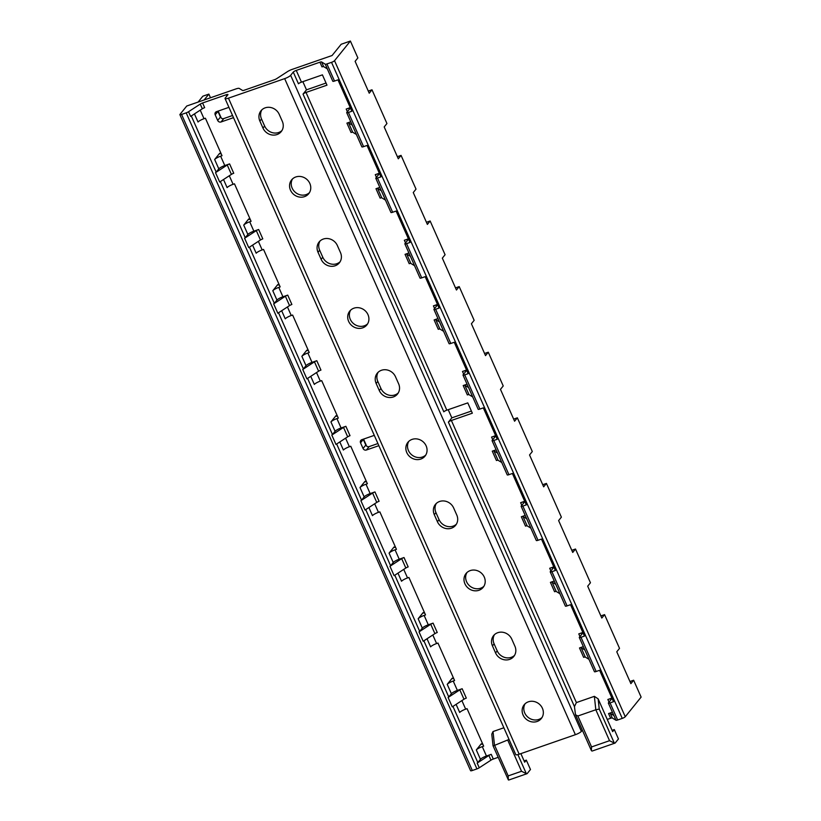 <?xml version="1.0" encoding="UTF-8"?>
<svg xmlns="http://www.w3.org/2000/svg" width="821" height="821" viewBox="0 0 821 821"><rect width="100%" height="100%" fill="white"/><g stroke="black" fill="none" stroke-linecap="round" stroke-linejoin="round"><path stroke-width="1.23" d="M612.415 712.238L608.566 713.572A2.617 0.544 156.1 0 1 610.208 713.305L612.292 717.995L615.996 720.263A2.617 0.544 156.1 0 0 617.649 719.996L622.256 718.396A2.617 0.544 156.1 0 0 625.253 716.743L641.119 697.101L633.648 680.24L629.943 681.522M498.162 757.342L493.308 759.035A2.617 0.544 -23.9 0 0 490.968 760.154L479.259 767.779A2.617 0.544 156.1 0 1 476.919 768.908L472.311 770.509A2.617 0.544 156.1 0 1 470.607 770.714L179.881 114.653A2.617 0.544 -23.9 0 0 181.585 114.447L186.193 112.846A2.617 0.544 -23.9 0 0 188.532 111.728L200.242 104.093A2.617 0.544 -23.9 0 1 202.582 102.974L226.237 94.754A2.617 0.544 156.1 0 1 227.94 94.548A2.617 0.544 156.1 0 1 227.848 94.805L225.231 98.058A5.234 1.078 -23.9 0 0 225.046 98.571A5.234 1.078 -23.9 0 0 228.454 98.161L284.661 78.631A5.234 1.078 -23.9 0 0 290.644 75.327L293.271 72.074A2.617 0.544 156.1 0 1 296.258 70.421L301.451 82.141L322.417 74.855L326.984 85.168L306.017 92.445L446.819 410.172L467.775 402.885L472.342 413.189L451.386 420.475L576.393 702.581L594.363 696.341L598.129 698.856L599.248 709.077L595.82 709.765L609.531 740.696L591.561 746.936L591.366 750.548L575.5 714.742L577.861 716.004L595.82 709.765L594.363 696.341M582.335 730.177L581.371 731.378A5.234 1.078 156.1 0 1 575.377 734.692L519.18 754.212A5.234 1.078 156.1 0 1 515.773 754.632L225.046 98.571M612.292 717.995A2.617 0.544 -23.9 0 0 610.639 718.262L607.253 719.432L598.129 698.856M633.648 680.24L630.887 683.647L616.766 651.782L619.527 648.374L604.574 614.631L601.814 618.049L587.692 586.184L590.453 582.766L575.5 549.023L572.74 552.441L558.619 520.576L561.379 517.158L546.427 483.415L543.666 486.832L529.545 454.967L532.306 451.55L517.353 417.817L514.593 421.224L500.471 389.359L503.232 385.952L488.279 352.209L485.519 355.626L471.398 323.761L474.158 320.344L459.206 286.601L456.445 290.018L442.334 258.153L445.085 254.736L430.142 220.993L427.382 224.41L413.261 192.545L416.021 189.128L401.069 155.395L398.308 158.802L384.187 126.937L386.948 123.53L371.995 89.787L369.234 93.204L355.113 61.339L357.874 57.922L350.393 41.05L334.527 60.692A2.617 0.544 -23.9 0 1 331.53 62.345L326.922 63.946A2.617 0.544 -23.9 0 1 325.27 64.212L321.565 61.934L323.638 66.624A2.617 0.544 -23.9 0 0 321.986 66.891L319.913 62.201A2.617 0.544 156.1 0 1 321.565 61.934M319.913 62.201L296.258 70.421M350.393 41.05L341.187 44.252L332.074 55.52L292.112 69.405A5.234 1.078 -23.9 0 0 287.432 71.653L276.728 78.621A2.617 0.544 -23.9 0 1 274.388 79.74L244.248 90.218A2.617 0.544 156.1 0 1 242.595 90.484L239.209 88.401A5.234 1.078 -23.9 0 0 235.914 88.935L186.736 106.022L179.973 114.396A2.617 0.544 -23.9 0 0 179.881 114.653M611.922 698.076L607.848 699.492A5.234 1.078 156.1 0 1 611.255 699.082A5.234 1.078 156.1 0 1 611.081 699.595L608.453 702.848A2.617 0.544 -23.9 0 0 608.361 703.104A2.617 0.544 -23.9 0 0 610.065 702.899L613.523 701.698L599.607 670.295L596.159 671.496A2.617 0.544 156.1 0 1 594.455 671.711L588.965 659.325M582.848 632.468L578.774 633.884A5.234 1.078 156.1 0 1 582.192 633.473A5.234 1.078 156.1 0 1 582.007 633.997L579.38 637.24A2.617 0.544 -23.9 0 0 579.287 637.496A2.617 0.544 -23.9 0 0 580.991 637.291L584.449 636.09L570.533 604.697L567.085 605.898A2.617 0.544 156.1 0 1 565.382 606.103L559.891 593.716M553.775 566.87L549.711 568.276A5.234 1.078 156.1 0 1 553.118 567.865A5.234 1.078 156.1 0 1 552.933 568.389L550.306 571.632A2.617 0.544 -23.9 0 0 550.224 571.888A2.617 0.544 -23.9 0 0 551.928 571.683L555.376 570.482L541.47 539.089L538.012 540.29A2.617 0.544 156.1 0 1 536.308 540.495L530.818 528.108M524.701 501.262L520.637 502.678A5.234 1.078 156.1 0 1 524.044 502.257A5.234 1.078 156.1 0 1 523.86 502.78L521.243 506.023A2.617 0.544 -23.9 0 0 521.15 506.29A2.617 0.544 -23.9 0 0 522.854 506.075L526.302 504.884L512.396 473.481L508.938 474.682A2.617 0.544 156.1 0 1 507.234 474.887L501.744 462.51M495.627 435.653L491.563 437.07A5.234 1.078 156.1 0 1 494.971 436.659A5.234 1.078 156.1 0 1 494.786 437.172L492.169 440.425A2.617 0.544 -23.9 0 0 492.077 440.682A2.617 0.544 -23.9 0 0 493.78 440.477L497.239 439.276L483.323 407.873L479.864 409.074A2.617 0.544 156.1 0 1 478.161 409.289L472.67 396.902L469.007 394.655A2.617 0.544 -23.9 0 0 467.354 394.922L463.198 385.542L467.046 384.207M466.554 370.045L462.49 371.461A5.234 1.078 156.1 0 1 465.897 371.051A5.234 1.078 156.1 0 1 465.712 371.574L463.095 374.817A2.617 0.544 -23.9 0 0 463.003 375.074A2.617 0.544 -23.9 0 0 464.707 374.869L468.165 373.668L454.249 342.275L450.791 343.476A2.617 0.544 156.1 0 1 449.087 343.681L443.597 331.294M437.49 304.447L433.416 305.853A5.234 1.078 156.1 0 1 436.823 305.443A5.234 1.078 156.1 0 1 436.639 305.966L434.022 309.209A2.617 0.544 -23.9 0 0 433.929 309.466A2.617 0.544 -23.9 0 0 435.633 309.26L439.091 308.06L425.175 276.667L421.717 277.867A2.617 0.544 156.1 0 1 420.013 278.073L414.533 265.686L410.859 263.438A2.617 0.544 -23.9 0 0 409.207 263.705L405.051 254.336L408.909 253.001M408.417 238.839L404.343 240.255A5.234 1.078 156.1 0 1 407.75 239.835A5.234 1.078 156.1 0 1 407.575 240.358L404.948 243.601A2.617 0.544 -23.9 0 0 404.856 243.868A2.617 0.544 -23.9 0 0 406.559 243.652L410.018 242.462L396.102 211.059L392.643 212.259A2.617 0.544 156.1 0 1 390.94 212.465L385.46 200.088M379.343 173.231L375.269 174.647A5.234 1.078 156.1 0 1 378.676 174.237A5.234 1.078 156.1 0 1 378.502 174.75L375.874 178.003A2.617 0.544 -23.9 0 0 375.782 178.26A2.617 0.544 -23.9 0 0 377.486 178.054L380.944 176.854L367.028 145.45L363.58 146.651A2.617 0.544 156.1 0 1 361.876 146.867L356.386 134.48M350.269 107.623L346.195 109.039A5.234 1.078 156.1 0 1 349.613 108.629A5.234 1.078 156.1 0 1 349.428 109.152L346.801 112.395A2.617 0.544 -23.9 0 0 346.708 112.651A2.617 0.544 -23.9 0 0 348.412 112.446L351.87 111.246L337.954 79.853L334.506 81.053A2.617 0.544 156.1 0 1 332.803 81.258L327.312 68.872M608.361 703.104L613.872 715.522A2.617 0.544 -23.9 0 0 613.923 715.584L610.208 713.305M486.443 756.008L491.235 754.345A2.617 0.544 156.1 0 0 488.895 755.464L477.175 763.099A2.617 0.544 -23.9 0 0 477.832 762.565L480.449 759.322A5.234 1.078 156.1 0 1 486.443 756.008L482.286 746.638L483.672 746.156L467.057 708.667L465.671 709.149A5.234 1.078 -23.9 0 0 459.688 712.454L456.096 704.356M346.708 112.651L352.219 125.069A2.617 0.544 -23.9 0 0 352.271 125.131L348.556 122.863A2.617 0.544 156.1 0 0 346.914 123.119L350.762 121.785M375.782 178.26L381.283 190.677A2.617 0.544 -23.9 0 0 381.344 190.739L377.629 188.461A2.617 0.544 156.1 0 0 375.987 188.727L379.836 187.393M433.929 309.466L439.43 321.883A2.617 0.544 -23.9 0 0 439.492 321.945L435.777 319.677A2.617 0.544 156.1 0 0 434.124 319.944L437.973 318.599M492.077 440.682L497.577 453.1A2.617 0.544 -23.9 0 0 497.629 453.161L493.924 450.883A2.617 0.544 156.1 0 0 492.272 451.15L496.12 449.816M521.15 506.29L526.651 518.708A2.617 0.544 -23.9 0 0 526.702 518.759L522.998 516.491A2.617 0.544 156.1 0 0 521.345 516.758L525.194 515.424M550.224 571.888L555.725 584.306A2.617 0.544 -23.9 0 0 555.776 584.367L552.071 582.099A2.617 0.544 156.1 0 0 550.419 582.366L554.267 581.022M579.287 637.496L584.798 649.914A2.617 0.544 -23.9 0 0 584.85 649.975L581.135 647.707A2.617 0.544 156.1 0 0 579.493 647.964L583.341 646.63M325.27 64.212L327.353 68.892L323.638 66.624M471.398 411.064L451.837 417.858L448.215 409.679M326.04 83.034L306.479 89.838L302.857 81.648M306.479 89.838L303.031 94.107A2.617 0.544 156.1 0 1 306.017 92.445M303.031 94.107L443.822 411.824A2.617 0.544 156.1 0 1 446.819 410.172M451.837 417.858L448.389 422.127L574.443 706.573L576.393 702.581M448.389 422.127A2.617 0.544 156.1 0 1 451.386 420.475M293.271 72.074L298.454 83.793A2.617 0.544 156.1 0 1 301.451 82.141M574.443 706.573L575.5 714.742M599.248 709.077L614.324 743.097A5.234 1.909 70.8 0 0 614.929 743.128L592.362 750.979A5.234 1.909 -109.2 0 1 591.746 750.938M614.929 743.128A5.234 1.909 70.8 0 0 615.288 742.872L618.459 738.941L614.313 729.571L612.651 731.624L607.253 719.432M614.324 743.097L609.531 740.696M612.086 730.341L614.313 729.571M484.277 577.081A11.001 9.985 -141.1 0 0 466.041 573.52A11.001 9.985 -141.1 0 0 464.922 583.803A11.001 9.985 -141.1 0 0 483.159 587.354A11.001 9.985 -141.1 0 0 484.277 577.081M426.13 445.865A11.001 9.985 -141.1 0 0 407.904 442.314A11.001 9.985 -141.1 0 0 406.785 452.587A11.001 9.985 -141.1 0 0 425.011 456.137A11.001 9.985 -141.1 0 0 426.13 445.865M367.982 314.659A11.001 9.985 -141.1 0 0 349.756 311.097A11.001 9.985 -141.1 0 0 348.638 321.38A11.001 9.985 -141.1 0 0 366.864 324.931A11.001 9.985 -141.1 0 0 367.982 314.659M309.835 183.442A11.001 9.985 -141.1 0 0 291.609 179.891A11.001 9.985 -141.1 0 0 290.49 190.164A11.001 9.985 -141.1 0 0 308.717 193.715A11.001 9.985 -141.1 0 0 309.835 183.442M492.446 645.891A11.001 9.985 38.9 0 1 493.565 635.618A11.001 9.985 38.9 0 1 511.791 639.169L514.9 646.199A11.001 9.985 38.9 0 1 513.782 656.472A11.001 9.985 38.9 0 1 495.556 652.921L492.446 645.891L494.098 643.838A11.001 9.985 38.9 0 1 494.458 634.654M434.299 514.675A11.001 9.985 38.9 0 1 435.417 504.402A11.001 9.985 38.9 0 1 453.644 507.953L456.763 514.983A11.001 9.985 38.9 0 1 455.645 525.266A11.001 9.985 38.9 0 1 437.408 521.704L434.299 514.675L435.951 512.632A11.001 9.985 38.9 0 1 436.32 503.437M376.151 383.469A11.001 9.985 38.9 0 1 377.27 373.196A11.001 9.985 38.9 0 1 395.496 376.747L398.616 383.776A11.001 9.985 38.9 0 1 397.497 394.049A11.001 9.985 38.9 0 1 379.271 390.498L376.151 383.469L377.804 381.416A11.001 9.985 38.9 0 1 378.173 372.231M318.004 252.252A11.001 9.985 38.9 0 1 319.123 241.979A11.001 9.985 38.9 0 1 337.359 245.53L340.469 252.56A11.001 9.985 38.9 0 1 339.35 262.843A11.001 9.985 38.9 0 1 321.124 259.282L318.004 252.252L319.667 250.21A11.001 9.985 38.9 0 1 320.026 241.015M259.867 121.046A11.001 9.985 38.9 0 1 260.975 110.773A11.001 9.985 38.9 0 1 279.212 114.324L282.321 121.354A11.001 9.985 38.9 0 1 281.203 131.627A11.001 9.985 38.9 0 1 262.977 128.076L259.867 121.046L261.519 118.994A11.001 9.985 38.9 0 1 261.878 109.809M542.414 708.287A11.001 9.985 -141.1 0 0 524.188 704.736A11.001 9.985 -141.1 0 0 523.069 715.009A11.001 9.985 -141.1 0 0 541.296 718.56A11.001 9.985 -141.1 0 0 542.414 708.287M525.091 703.771A11.001 9.985 -141.1 0 0 524.732 712.956A11.001 9.985 38.9 0 0 542.055 717.482M584.85 649.975L589.006 659.345L585.291 657.077A2.617 0.544 -23.9 0 0 583.639 657.344L579.493 647.964M555.776 584.367L559.932 593.737L556.217 591.469A2.617 0.544 -23.9 0 0 554.565 591.736L550.419 582.366M526.702 518.759L530.859 528.139L527.144 525.861A2.617 0.544 -23.9 0 0 525.502 526.128L521.345 516.758M497.629 453.161L501.785 462.531L498.07 460.263A2.617 0.544 -23.9 0 0 496.428 460.519L492.272 451.15M463.003 375.074L468.504 387.491A2.617 0.544 -23.9 0 0 468.555 387.553L464.85 385.285L469.007 394.655M463.198 385.542A2.617 0.544 156.1 0 1 464.85 385.285M439.492 321.945L443.638 331.315L439.933 329.047A2.617 0.544 -23.9 0 0 438.281 329.313L434.124 319.944M404.856 243.868L410.356 256.285A2.617 0.544 -23.9 0 0 410.418 256.337L406.703 254.069L410.859 263.438M405.051 254.336A2.617 0.544 156.1 0 1 406.703 254.069M381.344 190.739L385.501 200.108L381.786 197.84A2.617 0.544 -23.9 0 0 380.133 198.097L375.987 188.727M352.271 125.131L356.427 134.5L352.712 132.232A2.617 0.544 -23.9 0 0 351.06 132.499L346.914 123.119M575.5 549.023L571.796 550.316M604.574 614.631L600.869 615.914M546.427 483.415L542.722 484.708M517.353 417.817L513.648 419.1M488.279 352.209L484.575 353.492M459.206 286.601L455.511 287.894M430.142 220.993L426.438 222.286M401.069 155.395L397.364 156.678M371.995 89.787L368.29 91.069M377.917 443.545L369.152 446.593L366.392 450.011A2.617 2.381 38.9 0 1 363.046 448.471L360.552 442.847A2.617 2.381 38.9 0 1 361.825 439.697L374.294 435.366M363.231 439.214A2.617 2.381 -141.1 0 0 363.313 439.43L365.807 445.054A2.617 2.381 -141.1 0 0 369.152 446.593M232.559 115.515L223.784 118.563L221.023 121.98A2.617 2.381 38.9 0 1 217.688 120.441L215.194 114.817A2.617 2.381 38.9 0 1 216.457 111.677L228.936 107.335M217.873 111.184A2.617 2.381 -141.1 0 0 217.955 111.399L220.449 117.023A2.617 2.381 -141.1 0 0 223.784 118.563M233.503 117.649L221.023 121.98M378.861 445.68L366.392 450.011M503.868 727.775L493.011 731.552L491.779 734.2L493.031 745.776L508.363 779.919A5.234 1.909 -109.2 0 0 508.979 779.95L526.949 773.71A5.234 1.909 70.8 0 0 527.298 773.444L530.479 769.513L526.323 760.143L524.096 760.913M457.369 690.399L462.161 688.737A2.617 0.544 156.1 0 0 459.822 689.856L448.102 697.491A2.617 0.544 -23.9 0 0 448.759 696.957L451.386 693.714A5.234 1.078 156.1 0 1 457.369 690.399L453.213 681.03L454.598 680.547L437.983 643.059L436.598 643.541A5.234 1.078 -23.9 0 0 430.615 646.856L427.023 638.759M428.295 624.802L433.088 623.129A2.617 0.544 156.1 0 0 430.748 624.258L419.028 631.883A2.617 0.544 -23.9 0 0 419.685 631.349L422.312 628.106A5.234 1.078 156.1 0 1 428.295 624.802L424.139 615.422L425.524 614.95L408.909 577.461L407.534 577.933A5.234 1.078 -23.9 0 0 401.541 581.247L397.959 573.15M399.222 559.193L404.014 557.531A2.617 0.544 156.1 0 0 401.674 558.649L389.965 566.285A2.617 0.544 -23.9 0 0 390.611 565.741L393.238 562.498A5.234 1.078 156.1 0 1 399.222 559.193L395.065 549.824L396.451 549.341L379.836 511.852L378.46 512.335A5.234 1.078 -23.9 0 0 372.467 515.639L368.886 507.542M370.148 493.585L374.94 491.923A2.617 0.544 156.1 0 0 372.601 493.041L360.891 500.677A2.617 0.544 -23.9 0 0 361.538 500.143L364.165 496.9A5.234 1.078 156.1 0 1 370.148 493.585L366.002 484.216L367.377 483.733L350.762 446.244L349.387 446.727A5.234 1.078 -23.9 0 0 343.394 450.031L339.812 441.934M341.074 427.977L345.867 426.315A2.617 0.544 156.1 0 0 343.527 427.433L331.817 435.068A2.617 0.544 -23.9 0 0 332.474 434.535L335.091 431.292A5.234 1.078 156.1 0 1 341.074 427.977L336.928 418.607L338.303 418.125L321.699 380.636L320.313 381.118A5.234 1.078 -23.9 0 0 314.33 384.433L310.738 376.336M312.011 362.379L316.803 360.706A2.617 0.544 156.1 0 0 314.464 361.835L302.744 369.46A2.617 0.544 -23.9 0 0 303.401 368.927L306.017 365.684A5.234 1.078 156.1 0 1 312.011 362.379L307.854 352.999L309.24 352.527L292.625 315.038L291.239 315.51A5.234 1.078 -23.9 0 0 285.256 318.825L281.665 310.728M282.937 296.771L287.73 295.108A2.617 0.544 156.1 0 0 285.39 296.227L273.67 303.862A2.617 0.544 -23.9 0 0 274.327 303.318L276.944 300.076A5.234 1.078 156.1 0 1 282.937 296.771L278.781 287.401L280.166 286.919L263.551 249.43L262.166 249.912A5.234 1.078 -23.9 0 0 256.183 253.217L252.591 245.12M253.863 231.163L258.656 229.5A2.617 0.544 156.1 0 0 256.316 230.619L244.596 238.254A2.617 0.544 -23.9 0 0 245.253 237.721L247.87 234.478A5.234 1.078 156.1 0 1 253.863 231.163L249.707 221.793L251.093 221.311L234.478 183.822L233.092 184.304A5.234 1.078 -23.9 0 0 227.109 187.609L223.517 179.512M224.79 165.555L229.582 163.892A2.617 0.544 156.1 0 0 227.243 165.011L215.523 172.646A2.617 0.544 -23.9 0 0 216.18 172.112L218.807 168.869A5.234 1.078 156.1 0 1 224.79 165.555L220.633 156.185L222.019 155.703L205.404 118.214L204.019 118.696A5.234 1.078 -23.9 0 0 198.035 122.011L194.444 113.914M493.288 745.899L509.041 739.444M517.887 754.612L526.333 773.669L521.54 771.268L508.178 775.907L508.363 779.919M520.873 753.627L524.67 762.196L526.323 760.143M526.333 773.669A5.234 1.909 70.8 0 0 526.949 773.71M202.582 102.974L204.665 107.664A2.617 0.544 -23.9 0 0 202.325 108.783L190.605 116.418L188.532 111.728M462.161 688.737L466.318 698.107A2.617 0.544 -23.9 0 0 463.978 699.235L452.258 706.86L448.102 697.491M482.286 746.638A5.234 1.078 156.1 0 0 476.303 749.942L481.27 743.795A3.14 0.647 156.1 0 0 481.157 744.113A3.14 0.647 156.1 0 0 482.717 744.021M453.213 681.03A5.234 1.078 156.1 0 0 447.229 684.345L452.197 678.187A3.14 0.647 156.1 0 0 452.084 678.505A3.14 0.647 156.1 0 0 453.654 678.413M424.139 615.422A5.234 1.078 156.1 0 0 418.156 618.736L423.123 612.589A3.14 0.647 156.1 0 0 423.01 612.897A3.14 0.647 156.1 0 0 424.58 612.805M395.065 549.824A5.234 1.078 156.1 0 0 389.082 553.128L394.049 546.981A3.14 0.647 156.1 0 0 393.947 547.289A3.14 0.647 156.1 0 0 395.506 547.197M366.002 484.216A5.234 1.078 156.1 0 0 360.009 487.52L364.976 481.373A3.14 0.647 156.1 0 0 364.873 481.691A3.14 0.647 156.1 0 0 366.433 481.599M336.928 418.607A5.234 1.078 156.1 0 0 330.935 421.922L335.912 415.765A3.14 0.647 156.1 0 0 335.799 416.083A3.14 0.647 156.1 0 0 337.359 415.99M307.854 352.999A5.234 1.078 156.1 0 0 301.861 356.314L306.838 350.167A3.14 0.647 156.1 0 0 306.726 350.475A3.14 0.647 156.1 0 0 308.286 350.382M278.781 287.401A5.234 1.078 156.1 0 0 272.798 290.706L277.765 284.559A3.14 0.647 156.1 0 0 277.652 284.866A3.14 0.647 156.1 0 0 279.212 284.774M249.707 221.793A5.234 1.078 156.1 0 0 243.724 225.098L248.691 218.95A3.14 0.647 156.1 0 0 248.578 219.269A3.14 0.647 156.1 0 0 250.138 219.176M198.087 102.081L202.849 96.19L208.862 94.107L204.101 99.988M208.862 94.107L210.484 97.771M220.633 156.185A5.234 1.078 156.1 0 0 214.65 159.5L219.618 153.342A3.14 0.647 156.1 0 0 219.505 153.66A3.14 0.647 156.1 0 0 221.075 153.568M433.088 623.129L437.244 632.509A2.617 0.544 -23.9 0 0 434.904 633.627L423.184 641.263L419.028 631.883M404.014 557.531L408.17 566.901A2.617 0.544 -23.9 0 0 405.831 568.019L394.111 575.654L389.965 566.285M374.94 491.923L379.097 501.292A2.617 0.544 -23.9 0 0 376.757 502.411L365.037 510.046L360.891 500.677M363.539 439.102L366.648 446.131M345.867 426.315L350.023 435.684A2.617 0.544 -23.9 0 0 347.683 436.813L335.974 444.438L331.817 435.068M316.803 360.706L320.949 370.086A2.617 0.544 -23.9 0 0 318.61 371.205L306.9 378.84L302.744 369.46M287.73 295.108L291.876 304.478A2.617 0.544 -23.9 0 0 289.536 305.597L277.826 313.232L273.67 303.862M258.656 229.5L262.802 238.87A2.617 0.544 -23.9 0 0 260.462 239.989L248.753 247.624L244.596 238.254M229.582 163.892L233.739 173.262A2.617 0.544 -23.9 0 0 231.399 174.391L219.679 182.016L215.523 172.646M218.181 111.071L221.29 118.101M514.541 655.384A11.001 9.985 38.9 0 1 497.208 650.868L494.098 643.838M456.394 524.178A11.001 9.985 38.9 0 1 439.071 519.662L435.951 512.632M398.247 392.961A11.001 9.985 38.9 0 1 380.923 388.446L377.804 381.416M340.11 261.755A11.001 9.985 38.9 0 1 322.776 257.24L319.667 250.21M281.962 130.539A11.001 9.985 38.9 0 1 264.629 126.024L261.519 118.994M466.944 572.555A11.001 9.985 -141.1 0 0 466.585 581.75A11.001 9.985 38.9 0 0 483.908 586.266M408.807 441.349A11.001 9.985 -141.1 0 0 408.437 450.534A11.001 9.985 38.9 0 0 425.76 455.06M350.659 310.133A11.001 9.985 -141.1 0 0 350.29 319.328A11.001 9.985 38.9 0 0 367.623 323.843M292.512 178.927A11.001 9.985 -141.1 0 0 292.153 188.112A11.001 9.985 38.9 0 0 309.476 192.637M625.253 716.743L334.527 60.692M622.256 718.396L331.53 62.345M617.649 719.996L610.065 702.899M596.159 671.496L580.991 637.291M567.085 605.898L551.928 571.683M538.012 540.29L522.854 506.075M508.938 474.682L493.78 440.477M479.864 409.074L464.707 374.869M450.791 343.476L435.633 309.26M421.717 277.867L406.559 243.652M392.643 212.259L377.486 178.054M363.58 146.651L348.412 112.446M334.506 81.053L326.922 63.946M615.996 720.263L613.923 715.584M608.566 713.572L610.639 718.262M346.195 109.039L347.375 111.687M375.269 174.647L376.449 177.295M404.343 240.255L405.523 242.903M433.416 305.853L434.586 308.501M462.49 371.461L463.66 374.109M491.563 437.07L492.733 439.717M520.637 502.678L521.807 505.326M549.711 568.276L550.881 570.923M578.774 633.884L579.954 636.532M607.848 699.492L609.028 702.14M581.371 731.378L290.644 75.327M591.561 746.936L577.861 716.004M575.377 734.692L284.661 78.631M519.18 754.212L228.454 98.161M581.135 647.707L585.291 657.077M552.071 582.099L556.217 591.469M522.998 516.491L527.144 525.861M493.924 450.883L498.07 460.263M472.711 396.923L468.555 387.553M435.777 319.677L439.933 329.047M414.564 265.717L410.418 256.337M377.629 188.461L381.786 197.84M348.556 122.863L352.712 132.232M220.449 117.023L217.688 120.441M217.955 111.399L215.194 114.817M226.237 94.754L226.822 96.078M493.308 759.035L491.235 754.345M461.884 700.59L465.671 709.149M432.811 634.992L436.598 643.541M403.737 569.384L407.534 577.933M374.663 503.776L378.46 512.335M345.59 438.168L349.387 446.727M316.526 372.57L320.313 381.118M287.453 306.962L291.239 315.51M258.379 241.353L262.166 249.912M229.305 175.745L233.092 184.304M200.232 110.147L204.019 118.696M363.313 439.43L360.552 442.847M365.807 445.054L363.046 448.471M507.84 740.337L521.54 771.268M508.178 775.907L494.478 744.986L493.011 731.552M490.968 760.154L488.895 755.464M479.259 767.779L477.175 763.099M476.919 768.908L186.193 112.846M477.832 762.565L452.946 706.409M448.759 696.957L423.872 640.811M419.685 631.349L394.809 575.203M390.611 565.741L365.735 509.595M361.538 500.143L336.661 443.987M332.474 434.535L307.588 378.389M303.401 368.927L278.514 312.78M274.327 303.318L249.44 247.172M245.253 237.721L220.367 181.564M216.18 172.112L191.293 115.966M202.325 108.783L200.242 104.093M463.978 699.235L459.822 689.856M476.303 749.942L480.449 759.322M447.229 684.345L451.386 693.714M418.156 618.736L422.312 628.106M389.082 553.128L393.238 562.498M360.009 487.52L364.165 496.9M330.935 421.922L335.091 431.292M301.861 356.314L306.017 365.684M272.798 290.706L276.944 300.076M243.724 225.098L247.87 234.478M214.65 159.5L218.807 168.869M434.904 633.627L430.748 624.258M405.831 568.019L401.674 558.649M376.757 502.411L372.601 493.041M347.683 436.813L343.527 427.433M318.61 371.205L314.464 361.835M289.536 305.597L285.39 296.227M260.462 239.989L256.316 230.619M231.399 174.391L227.243 165.011M472.311 770.509L181.585 114.447M497.208 650.868L495.556 652.921M439.071 519.662L437.408 521.704M380.923 388.446L379.271 390.498M322.776 257.24L321.124 259.282M264.629 126.024L262.977 128.076"/></g></svg>
